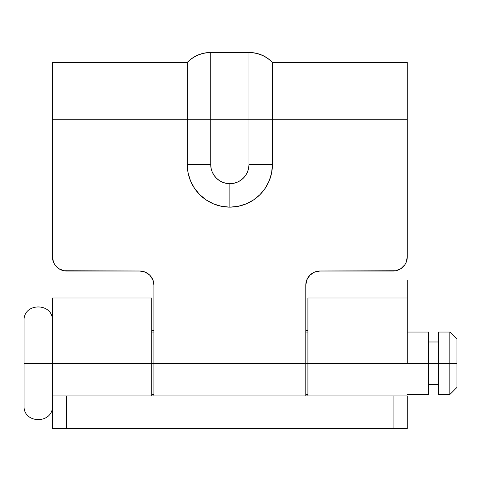 <?xml version="1.0" encoding="UTF-8"?>
<svg xmlns="http://www.w3.org/2000/svg" width="481" height="481" viewBox="0 0 481 481"><rect width="100%" height="100%" fill="white"/><g stroke="black" fill="none" stroke-linecap="round" stroke-linejoin="round"><path stroke-width="0.72" d="M407.275 394.498L428.565 394.498L428.565 363.275L407.275 363.275L449.855 363.275L449.855 332.046L449.855 363.275L456.95 363.275L456.95 339.147L456.95 363.275L449.855 363.275L449.855 394.498L449.855 363.275L438.498 363.275L438.498 394.498L449.855 394.498L456.95 387.403L456.95 363.275L456.95 387.403M428.565 394.498L428.565 363.275L438.498 363.275L438.498 332.046L438.498 394.498M52.435 320.695C53.283 302.375 23.208 302.375 24.05 320.695L24.05 363.275L52.435 363.275L24.05 363.275L24.05 405.856C23.208 424.17 53.283 424.17 52.435 405.856L52.435 428.565L66.631 428.565L66.631 395.917L52.435 395.917L52.435 428.565L393.079 428.565L66.631 428.565L66.631 395.917L393.079 395.917L52.435 395.917L52.435 363.275L153.92 363.275L151.792 363.275L151.792 297.986L151.792 363.275L52.435 363.275L52.435 395.917M187.277 62.374L52.435 62.374L52.435 119.264L187.277 119.264L187.277 164.562L188.095 172.871L190.518 180.862L194.45 188.221L199.747 194.673L206.199 199.97L213.558 203.902L221.549 206.325L229.858 207.143L238.161 206.325L246.152 203.902L253.511 199.97L259.962 194.673L265.259 188.221L269.192 180.862L271.615 172.871L272.432 164.562L272.432 119.264L407.275 119.264L407.275 62.512L272.432 62.512L407.275 62.374L272.432 62.374L272.432 119.264L407.275 119.264L407.275 256.824L406.192 262.253L404.882 264.706L400.968 268.626L395.851 270.743L319.985 271.013L314.55 272.096L309.944 275.174L306.872 279.78L305.79 285.209L305.79 363.275L307.918 363.275L153.92 363.275L153.92 285.209L152.838 279.78L149.765 275.174L145.16 272.096L139.724 271.013L63.859 270.743L58.742 268.626L54.828 264.706L53.517 262.253L52.435 256.824L52.435 119.264L187.277 119.264L187.277 62.374C193.747 55.892 201.569 52.579 210.726 52.435L210.726 164.562L211.093 168.296L212.181 171.885L213.949 175.192L216.33 178.09L219.228 180.471L222.535 182.239L226.124 183.327L229.858 183.694L233.586 183.327L237.175 182.239L240.482 180.471L243.38 178.09L245.761 175.192L247.529 171.885L248.617 168.296L248.984 164.562L248.984 119.264L210.726 119.264L248.984 119.264L248.984 52.579L210.726 52.579L248.984 52.435L210.726 52.435M428.565 363.275L428.565 332.046L428.565 363.275M24.05 321.512L24.05 405.038M52.435 62.512L187.277 62.512L52.435 62.512L52.435 256.824A14.196 14.196 0 0 0 66.631 271.013L139.724 271.013A14.196 14.196 0 0 1 153.92 285.209L153.92 395.917L153.92 363.275L305.79 363.275L305.79 285.209A14.196 14.196 0 0 1 319.985 271.013L393.079 271.013A14.196 14.196 0 0 0 407.275 256.824L407.275 62.512M407.275 280.134L407.275 363.275L407.275 297.986L307.918 297.986L307.918 363.275L407.275 363.275L307.918 363.275L307.918 395.917L307.918 297.986M307.918 330.405L305.79 330.405L307.918 330.405M153.92 330.405L151.792 330.405L153.92 330.405M305.79 395.917L305.79 363.275L305.79 395.917M151.539 277.339L151.804 277.753M153.649 282.443L153.92 285.209M404.888 264.694L405.808 263.101M248.984 52.579A32.648 32.63 0 0 1 272.432 62.512A32.648 32.63 180 0 0 248.984 52.579L248.984 119.264L272.432 119.264L272.432 62.512M272.432 164.562L272.432 119.264L248.984 119.264L248.984 164.562L272.432 164.562L248.984 164.562A19.132 19.132 0 0 1 229.858 183.694L229.858 207.143A42.581 42.581 0 0 0 272.432 164.562M229.858 207.143L229.858 183.694A19.132 19.132 0 0 1 210.726 164.562L187.277 164.562A42.581 42.581 0 0 0 229.858 207.143M187.277 62.512A32.648 32.63 -0 0 1 210.726 52.579A32.648 32.63 180 0 0 187.277 62.512L187.277 164.562L210.726 164.562L210.726 119.264L187.277 119.264L210.726 119.264L210.726 52.579M407.275 395.917L407.275 428.565L407.275 395.917L393.079 395.917L393.079 428.565L407.275 428.565L393.079 428.565L393.079 395.917L407.275 395.917M52.435 297.986L52.435 363.275L52.435 297.986L151.792 297.986M151.792 395.917L151.792 363.275L151.792 395.917M428.565 341.985L438.498 341.985M438.498 332.046L449.855 332.046L456.95 339.147M151.792 332.046L153.92 332.046M305.79 332.046L307.918 332.046M407.275 332.046L428.565 332.046M151.792 394.498L153.92 394.498M305.79 394.498L307.918 394.498M428.565 384.566L438.498 384.566M272.432 62.374C265.963 55.892 258.141 52.579 248.984 52.435"/></g></svg>

